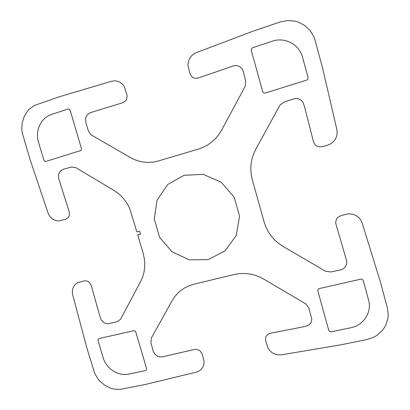 <?xml version="1.0" encoding="UTF-8"?>
<svg xmlns="http://www.w3.org/2000/svg" width="410" height="410" viewBox="0 0 410 410"><rect width="100%" height="100%" fill="white"/><g stroke="black" fill="none" stroke-linecap="round" stroke-linejoin="round"><path stroke-width="0.61" d="M67.804 109.07C68.926 108.829 69.72 109.291 70.182 110.449L81.364 148.21C81.605 149.435 81.2 150.275 80.145 150.731L46.14 161.33C45.044 161.545 44.275 161.084 43.819 159.951L38.494 142.214C34.876 130.944 40.923 117.747 51.404 114.513L67.804 109.07M128.755 374.089C118.331 376.493 106.246 368.749 103.197 357.838L98.077 340.777C97.846 339.629 98.246 338.875 99.276 338.522L133.475 330.757C134.608 330.624 135.397 331.116 135.843 332.238L146.544 368.385C146.775 369.543 146.355 370.297 145.289 370.64L128.755 374.089M360.59 279.2C361.948 279.026 362.865 279.558 363.337 280.794L368.544 299.935C372.136 312.118 363.619 325.35 350.955 327.703L331.388 331.787C330.076 331.931 329.184 331.403 328.717 330.199L317.888 291.069C317.673 289.798 318.186 288.958 319.431 288.543L360.59 279.2M272.317 41.195C284.796 36.731 299.356 44.418 302.57 57.338L308.012 77.346C308.238 78.7 307.705 79.653 306.424 80.191L265.357 92.993C264.045 93.265 263.148 92.773 262.666 91.522L251.315 50.507C251.079 49.164 251.581 48.216 252.821 47.662L272.317 41.195M143.192 253.498L137.739 234.884L140.517 234.136L139.661 231.209L136.878 231.957L129.709 208.567L127.448 204.118L124.666 199.988L121.406 196.257L117.737 192.992L113.719 190.245L75.655 167.567L71.166 167.085L63.058 169.356L60.085 171.313L58.486 174.65L58.681 178.473L69.177 211.755L69.387 214.927L68.911 216.408L68.086 217.684L65.636 219.294L58.712 220.99L55.944 220.631L53.32 219.524L51.009 217.746L49.174 215.409L47.888 212.549L30.114 159.669L22.176 132.645L21.791 129.35L22.212 122.78L24.175 116.594L27.506 111.177L29.643 108.886L34.676 105.349L59.445 96.729L111.387 81.313L114.323 80.821L117.286 81.165L120.068 82.328L122.482 84.224L124.358 86.73L126.91 94.607L127.156 96.299L126.403 99.594L125.46 100.973L122.754 102.71L90.364 112.678L87.279 114.764L85.603 118.249L85.777 122.2L88.145 130.236L89.493 132.794L91.317 134.982L130.252 157.496L134.634 159.669L139.241 161.232L144.002 162.155L148.84 162.421L153.678 162.022L158.424 160.961L198.537 149.05L203.278 147.282L207.767 144.889L211.934 141.891L215.701 138.349L218.996 134.311L221.764 129.852L245.206 86.3L245.703 80.98L243.227 71.268L242.397 69.316L241.1 67.67L239.43 66.44L237.492 65.713L235.427 65.528L233.377 65.907L198.107 78.09L194.76 78.3L193.177 77.721L191.798 76.731L190.004 73.805L187.944 65.528L188.216 62.217L189.292 59.066L191.106 56.293L193.53 54.089L196.405 52.603L253.693 30.95L280.143 21.991L287.446 20.551L294.8 21.1L298.326 22.119L304.804 25.528L310.134 30.565L313.911 36.926L315.126 40.462L322.475 67.655L336.82 129.334L337.199 132.707L336.682 136.084L335.298 139.226L333.151 141.922L330.393 143.987L327.206 145.289L321.917 146.688L318.309 146.693L316.648 146.006L315.223 144.914L313.481 141.834L304.784 107.574L303.082 102.428L301.765 100.752L300.048 99.486L298.049 98.728L295.917 98.518L293.652 98.912L284.135 101.977L279.948 105.16L255.871 149.02L253.616 153.817L252.001 158.849L251.053 164.041L250.782 169.299L251.197 174.537L252.283 179.677L264.178 222.133L265.906 227.048L268.258 231.706L271.2 236.037L274.68 239.963L278.646 243.422L283.028 246.364L325.581 271.256L330.839 271.953L340.628 269.898L342.616 269.155L344.328 267.935L345.645 266.331L346.481 264.44L346.773 262.39L346.496 260.335L335.928 224.019L335.667 222.281L336.543 218.909L337.625 217.5L340.72 215.716L345.968 214.292L349.351 213.82L352.759 214.21L355.947 215.445L358.704 217.433L360.831 220.042L362.184 223.096L380.357 281.798L387.368 307.731L388.249 314.721L387.947 318.216L385.902 324.874L384.19 327.923L382.099 330.742L376.821 335.426L373.725 337.215L366.899 339.536L340.346 344.923L281.66 354.773L278.508 354.947L275.371 354.322L272.465 352.948L269.975 350.914L268.073 348.362L265.618 340.664L265.639 337.42L266.295 335.954L268.678 333.807L270.241 333.284L302.867 326.924L307.833 325.596L309.478 324.459L310.739 322.931L311.533 321.122L311.805 319.149L308.843 307.997L305.88 303.923L263.84 279.159L259.202 276.791L254.333 275.033L249.311 273.916L244.227 273.449L239.173 273.644L234.238 274.495L194.017 284.181L189.44 285.616L185.141 287.646L181.184 290.234L177.648 293.329L174.583 296.881L172.036 300.822L151.29 338.153L150.936 342.745L153.289 351.38L155.226 354.681L158.465 356.705L162.135 356.915L194.478 349.448L196.052 349.299L199.147 350.227L200.459 351.242L202.161 354.035L204.103 361.63L203.837 364.557L202.801 367.242L201.084 369.507L198.794 371.199L196.093 372.203L144.848 384.575L119.73 389.459L113.667 389.018L110.674 388.193L105.021 385.431L100.081 381.387L97.99 378.948L94.746 373.438L86.771 347.634L72.765 295.123L72.314 292.233L72.575 289.378L73.549 286.749L75.158 284.525L77.3 282.864L84.091 280.876L87.048 281.024L88.447 281.69L89.662 282.7L91.225 285.462L99.671 315.49L101.255 319.99L103.873 322.696L107.343 323.808L116.348 321.968L117.916 321.276L120.612 319.185L140.589 281.603L142.516 277.329L143.869 272.778L144.622 268.037L144.761 263.184L144.284 258.31L143.192 253.498M184.111 175.28L203.211 174.373L221.139 182.158L234.161 197.133L239.558 216.229L236.237 235.463L225.013 250.915L208.275 259.561L189.43 259.863L172.133 251.919L159.639 237.349L154.278 218.925L157.107 200.111L167.69 184.526L184.111 175.28"/></g></svg>
